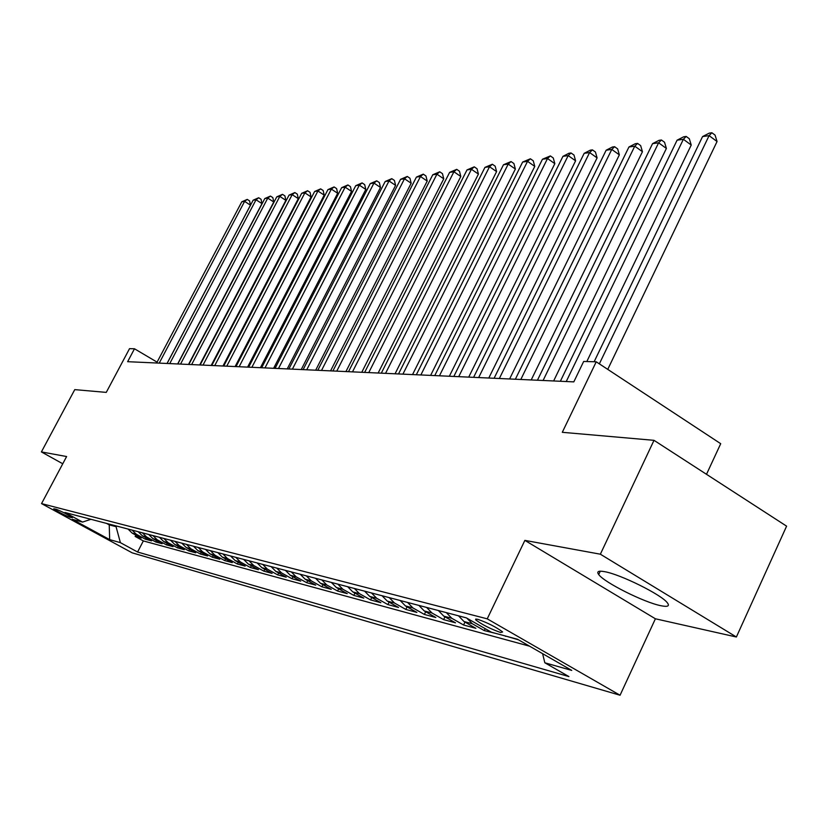 <?xml version="1.0" encoding="UTF-8"?>
<svg xmlns="http://www.w3.org/2000/svg" width="828" height="828" viewBox="0 0 828 828"><rect width="100%" height="100%" fill="white"/><g stroke="black" fill="none" stroke-linecap="round" stroke-linejoin="round"><path stroke-width="1.24" d="M604.616 571.672C598.447 570.544 596.47 571.496 598.696 574.518C604.088 582.384 644.112 602.463 660.889 605.713C667.772 607.11 669.914 606.117 667.306 602.743C661.448 594.68 620.348 574.311 604.616 571.672M477.456 619.199L475.582 619.768C481.927 624.581 490.29 628.835 500.692 632.53L502.627 631.95C496.148 627.075 487.754 622.822 477.456 619.199M706.501 474.309L720.712 443.694L596.232 361.805L583.668 361.453L573.814 381.874L127.636 361.691L134.488 348.785L129.53 348.65L106.263 392.389L74.758 389.626L41.4 451.922L62.762 463.773M736.382 637.001L786.6 526.153L654.006 440.33L600.362 554.201L524.869 540.384L487.226 618.837L620.058 695.241L655.403 618.785L736.382 637.001L600.362 554.201M487.226 618.837L41.545 503.61L132.159 552.835L620.058 695.241M128.019 529.04L132.201 533.139L141.226 538.076L135.15 536.44L135.844 535.126M132.066 530.106L136.268 534.215L145.324 539.183L146.028 537.827M145.324 539.183L151.555 540.86L142.437 535.861L138.214 531.721M148.667 534.464L152.942 538.655L162.153 543.717L155.757 541.998L156.482 540.601M159.411 537.289L163.737 541.533L173.052 546.656L166.48 544.886L167.225 543.458M170.454 540.187L174.822 544.493L184.24 549.678L177.492 547.857L178.248 546.376M181.798 543.168L186.217 547.525L195.75 552.783L188.805 550.91L189.591 549.388M193.473 546.232L197.933 550.651L207.569 555.971L200.438 554.046L201.245 552.473M205.479 549.378L209.991 553.86L219.741 559.252L212.403 557.265L213.231 555.65M217.836 552.628L222.401 557.161L232.264 562.626L224.709 560.587L225.558 558.91M230.557 555.961L235.173 560.566L245.15 566.104L237.367 564.003L238.247 562.274M243.66 559.407L248.328 564.075L258.429 569.685L250.408 567.522L251.319 565.731M257.156 562.947L261.886 567.687L272.101 573.369L263.842 571.144L264.784 569.291M271.077 566.6L275.869 571.413L286.209 577.168L277.69 574.88L278.653 572.966M285.443 570.378L290.286 575.253L300.75 581.09L291.963 578.731L292.957 576.743M300.253 574.259L305.159 579.217L315.747 585.137L306.691 582.695L307.716 580.645M315.551 578.275L320.519 583.305L331.241 589.319L321.885 586.793L322.951 584.671M331.355 582.426L336.385 587.538L347.242 593.635L337.586 591.026L338.673 588.822M347.688 586.721L352.79 591.906L363.782 598.095L353.794 595.394L354.922 593.107M364.589 591.151L369.743 596.419L380.88 602.701L370.551 599.917L371.72 597.537M382.06 595.746L387.287 601.097L398.568 607.473L387.877 604.585L389.098 602.111M400.162 600.497L405.451 605.93L416.877 612.409L405.813 609.429L407.076 606.852M418.906 605.413L424.267 610.95L435.849 617.522L424.381 614.438L425.685 611.757M438.343 610.515L443.777 616.146L455.503 622.822L443.622 619.623L444.978 616.829M458.505 615.815L464.011 621.538L475.893 628.328L463.576 625.005L464.974 622.087M496.107 633.492L484.266 630.584L485.187 628.649M518.483 639.806L505.877 636.121M69.738 517.189L72.284 517.707C68.279 514.809 62.918 511.994 56.221 509.272L53.737 508.785C57.712 511.652 63.042 514.457 69.738 517.189L70.266 516.206M109.575 524.196L109.234 524.869L116.055 526.66L120.391 542.65L137.583 552.017L568.929 676.59L544.824 662.783L571.755 670.411L517.521 639.257L491.439 632.23L466.361 617.874L64.926 512.48L82.562 522.075L90.914 519.301M120.391 542.65L109.669 539.618L72.295 519.311L82.562 522.075M135.15 536.44L143.347 540.922L529.62 646.202M505.753 636.37L504.801 635.832M484.266 630.584L472.312 623.743L466.878 618.174M463.576 625.005L451.777 618.278L446.313 612.616M443.622 619.623L431.988 612.999L426.596 607.431M424.381 614.438L412.903 607.918L407.583 602.442M405.813 609.429L394.48 603.012L389.222 597.619M387.877 604.585L376.688 598.271L371.503 592.972M370.551 599.917L359.497 593.686L354.384 588.47M353.794 595.394L342.885 589.267L337.824 584.123M337.586 591.026L326.801 584.982L321.813 579.921M321.885 586.793L311.245 580.832L306.319 575.853M306.691 582.695L296.176 576.826L291.311 571.91M291.963 578.731L281.582 572.935L276.769 568.101M277.69 574.88L267.434 569.167L262.673 564.396M263.842 571.144L253.71 565.503L249.011 560.804M250.408 567.522L240.389 561.953L235.752 557.327M237.367 564.003L227.462 558.517L222.877 553.942M224.709 560.587L214.918 555.174L210.374 550.661M212.403 557.265L202.715 551.924L198.234 547.474M200.438 554.046L190.864 548.767L186.435 544.379M188.805 550.91L179.345 545.693L174.956 541.367M177.492 547.857L168.136 542.702L163.789 538.438M166.48 544.886L157.227 539.804L152.932 535.581M155.757 541.998L146.608 536.968L142.364 532.808M116.406 525.997L116.055 526.66M596.232 361.805L562.295 432.309L654.006 440.33M41.545 503.61L66.613 456.538L41.4 451.922M157.092 362.146L134.488 348.785M106.564 523.41L109.234 524.869L109.669 539.618M143.347 540.922L137.583 552.017M544.824 662.783L542.609 653.675M524.869 540.384L655.403 618.785M167.039 363.471L250.48 205.168L244.602 201.401L159.224 363.119M241.786 201.804L247.241 199.393L244.602 201.401L241.786 201.804L156.637 363.006M247.241 199.393L249.59 200.904L250.48 205.168M177.647 363.958L261.979 203.605L256.038 199.786L169.74 363.595M253.151 200.19L258.688 197.747L256.038 199.786L253.151 200.19L167.09 363.482M258.688 197.747L261.058 199.279L261.979 203.605M188.525 364.444L273.768 201.991L267.765 198.12L180.545 364.082M264.805 198.544L270.435 196.07L267.765 198.12L264.805 198.544L177.813 363.968M270.435 196.07L272.836 197.613L273.768 201.991M199.703 364.951L285.877 200.345L279.812 196.422L191.63 364.589M276.769 196.847L282.493 194.342L279.812 196.422L276.769 196.847L188.825 364.465M282.493 194.342L284.915 195.905L285.877 200.345M211.181 365.469L298.308 198.648L292.18 194.663L203.015 365.107M289.055 195.108L294.871 192.562L292.18 194.663L289.055 195.108L200.138 364.972M294.871 192.562L297.314 194.156L298.308 198.648M222.98 366.007L311.069 196.909L304.88 192.872L214.721 365.634M301.671 193.328L307.592 190.74L304.88 192.872L301.671 193.328L211.771 365.5M307.592 190.74L310.065 192.355L311.069 196.909M235.111 366.556L324.193 195.118L317.931 191.02L226.758 366.173M314.64 191.485L320.653 188.867L317.931 191.02L314.64 191.485L223.726 366.038M320.653 188.867L323.158 190.502L324.193 195.118M247.582 367.114L337.679 193.276L331.355 189.126L239.137 366.732M327.96 189.602L334.088 186.942L331.355 189.126L327.96 189.602L236.011 366.597M334.088 186.942L336.613 188.598L337.679 193.276M260.416 367.694L351.538 191.382L345.152 187.169L251.878 367.311M341.664 187.666L347.895 184.954L345.152 187.169L341.664 187.666L248.659 367.166M347.895 184.954L350.451 186.642L351.538 191.382M273.623 368.294L365.81 189.436L359.352 185.161L264.991 367.901M355.761 185.669L362.105 182.916L359.352 185.161L355.761 185.669L261.669 367.756M362.105 182.916L364.682 184.634L365.81 189.436M287.223 368.915L380.487 187.438L373.956 183.091L278.487 368.512M370.271 183.609L376.73 180.825L373.956 183.091L370.271 183.609L275.072 368.356M376.73 180.825L379.338 182.564L380.487 187.438M301.237 369.547L395.598 185.379L389.005 180.959L292.398 369.143M385.196 181.498L391.779 178.662L389.005 180.959L385.196 181.498L288.879 368.988M391.779 178.662L394.418 180.432L395.598 185.379M315.675 370.199L411.174 183.247L404.499 178.765L306.733 369.795M400.576 179.324L407.283 176.447L404.499 178.765L400.576 179.324L303.11 369.63M407.283 176.447L409.953 178.237L411.174 183.247M330.569 370.872L427.217 181.063L420.469 176.509L321.512 370.458M416.432 177.078L423.263 174.149L420.469 176.509L416.432 177.078L317.776 370.292M423.263 174.149L425.954 175.971L427.217 181.063M345.928 371.565L443.756 178.807L436.925 174.18L336.758 371.151M432.765 174.77L439.73 171.789L436.925 174.18L432.765 174.77L332.908 370.975M439.73 171.789L442.462 173.642L443.756 178.807M361.774 372.279L460.813 176.478L453.91 171.769L352.5 371.865M449.614 172.379L456.725 169.357L453.91 171.769L449.614 172.379L348.516 371.679M456.725 169.357L459.478 171.23L460.813 176.478M378.148 373.024L478.418 174.077L471.432 169.295L368.76 372.6M467.002 169.916L474.258 166.842L471.432 169.295L467.002 169.916L364.641 372.414M474.258 166.842L477.042 168.757L478.418 174.077M395.059 373.79L496.593 171.603L489.524 166.728L385.548 373.356M484.949 167.38L492.349 164.244L489.524 166.728L484.949 167.38L381.304 373.169M492.349 164.244L495.175 166.19L496.593 171.603M412.541 374.577L515.368 169.036L508.216 164.089L402.915 374.142M503.486 164.751L511.052 161.563L508.216 164.089L503.486 164.751L398.516 373.945M511.052 161.563L513.909 163.54L515.368 169.036M430.622 375.394L534.774 166.397L527.539 161.346L420.872 374.949M522.644 162.04L530.375 158.79L527.539 161.346L522.644 162.04L416.329 374.753M530.375 158.79L533.263 160.808L534.774 166.397M449.345 376.243L554.832 163.654L547.515 158.521L439.461 375.798M542.454 159.235L550.351 155.923L547.515 158.521L542.454 159.235L434.752 375.581M550.351 155.923L553.28 157.982L554.832 163.654M468.72 377.113L575.595 160.818L568.194 155.592L458.712 376.668M562.957 156.337L568.929 153.263L571.03 152.963L568.194 155.592L562.957 156.337L453.837 376.44M571.03 152.963L573.99 155.053L575.595 160.818M488.799 378.023L597.091 157.889L589.598 152.559L478.656 377.568M584.175 153.335L590.26 150.199L592.434 149.889L589.598 152.559L584.175 153.335L473.606 377.34M592.434 149.889L595.425 152.021L597.091 157.889M509.613 378.965L619.354 154.857L611.778 149.423L499.346 378.499M606.158 150.22L612.358 147.032L614.604 146.711L611.778 149.423L606.158 150.22L494.099 378.261M614.604 146.711L617.636 148.885L619.354 154.857M531.214 379.938L642.445 151.7L634.765 146.173L520.812 379.472M628.938 146.991L635.252 143.751L637.591 143.41L634.765 146.173L628.938 146.991L515.368 379.224M637.591 143.41L640.655 145.624L642.445 151.7M553.642 380.952L666.385 148.44L658.612 142.799L543.096 380.476M652.567 143.648L659.005 140.346L661.437 139.994L658.612 142.799L652.567 143.648L537.444 380.228M661.437 139.994L664.532 142.25L666.385 148.44M586.814 361.546L691.235 145.045L683.369 139.29L566.249 381.522M677.097 140.18L683.659 136.806L686.184 136.444L683.369 139.29L677.097 140.18L560.37 381.263M686.184 136.444L689.32 138.752L691.235 145.045M607.752 369.381L717.058 141.526L709.089 135.647L599.348 363.854M702.568 136.568L709.265 133.132L711.883 132.759L709.089 135.647L702.568 136.568L594.131 361.753M711.883 132.759L715.061 135.109L717.058 141.526M136.268 534.215L132.201 533.139M472.312 623.743L464.011 621.538M451.777 618.278L443.777 616.146M431.988 612.999L424.267 610.95M412.903 607.918L405.451 605.93M394.48 603.012L387.287 601.097M376.688 598.271L369.743 596.419M359.497 593.686L352.79 591.906M342.885 589.267L336.385 587.538M326.801 584.982L320.519 583.305M311.245 580.832L305.159 579.217M296.176 576.826L290.286 575.253M281.582 572.935L275.869 571.413M267.434 569.167L261.886 567.687M253.71 565.503L248.328 564.075M240.389 561.953L235.173 560.566M227.462 558.517L222.401 557.161M214.918 555.174L209.991 553.86M202.715 551.924L197.933 550.651M190.864 548.767L186.217 547.525M179.345 545.693L174.822 544.493M168.136 542.702L163.737 541.533M157.227 539.804L152.942 538.655M146.608 536.968L142.437 535.861M600.269 571.185L598.696 574.518M475.986 618.92L475.582 619.768"/></g></svg>
